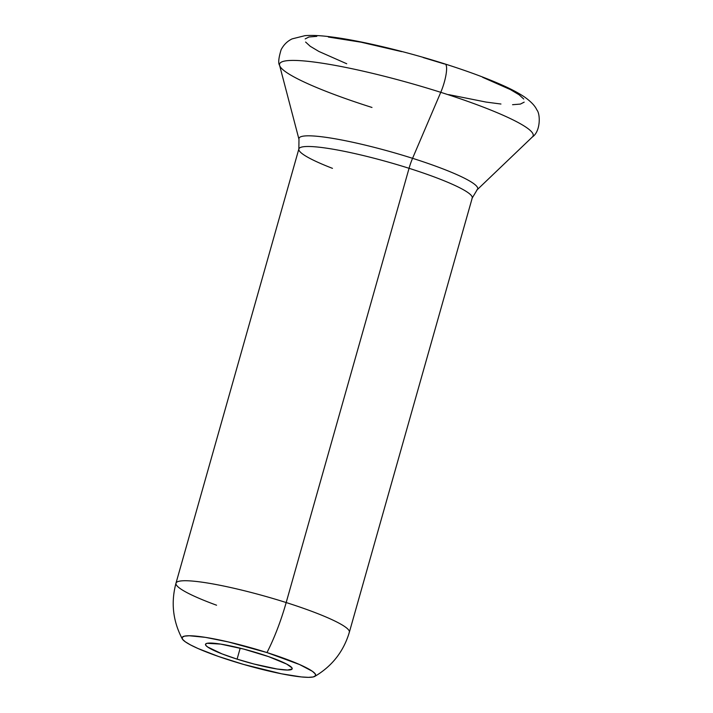 <?xml version="1.0" encoding="UTF-8"?>
<svg xmlns="http://www.w3.org/2000/svg" width="713" height="713" viewBox="0 0 713 713"><rect width="100%" height="100%" fill="white"/><g stroke="black" fill="none" stroke-linecap="round" stroke-linejoin="round"><path stroke-width="1.07" d="M260.601 653.964A45.044 5.856 15.8 0 1 292.187 668.812A45.044 5.856 15.8 0 1 237.09 659.142L240.192 648.188L237.09 659.142L222.01 653.874L207.608 646.976L205.781 645.301L205.611 644.062L207.1 643.304L220.665 644.097L243.73 649.088L268.525 656.602L286.679 664.088L291.92 667.796L292.089 669.035L287.499 670.051L277.027 668.999L253.962 664.008L237.09 659.142A45.044 5.856 15.8 0 1 205.504 644.285A45.044 5.856 15.8 0 1 260.601 653.964M471.961 198.535A90.088 11.711 -164.2 0 0 409.057 168.304A20.472 4.777 107.6 0 1 412.569 158.313A92.868 12.068 15.8 0 1 476.774 190.059M216.565 605.212A90.088 11.711 15.8 0 1 175.986 583.189A90.088 11.711 15.8 0 1 286.18 602.547A73.706 17.21 107.6 0 1 266.965 652.564A69.419 9.019 15.8 0 1 314.522 676.539A69.419 9.019 15.8 0 1 230.736 660.541A69.419 9.019 15.8 0 1 182.02 638.126A69.419 9.019 15.8 0 1 266.965 652.564A73.706 17.21 -72.4 0 0 286.18 602.547A90.088 11.711 -164.2 0 0 176.254 582.655M371.981 107.458A131.762 17.121 15.8 0 1 279.541 64.197A131.762 17.121 15.8 0 1 440.759 92.325L412.569 158.313L440.759 92.325A131.762 17.121 -164.2 0 0 279.603 65.382L298.979 139.32A92.868 12.068 15.8 0 1 412.569 158.313A92.868 12.068 15.8 0 1 477.175 189.747L472.229 198A90.088 11.711 -164.2 0 0 409.057 168.304L286.18 602.547L409.057 168.304A90.088 11.711 -164.2 0 0 298.863 148.946L175.986 583.189C170.799 602.574 172.903 621.148 182.278 638.901M279.603 65.382C278.07 63.261 278.587 58.02 281.136 49.678C283.747 44.705 287.419 41.113 292.134 38.876L305.03 35.65C312.169 35.142 320.743 35.543 330.761 36.862C359.691 40.409 405.073 51.256 445.108 64.001C468.423 71.416 487.977 78.68 503.761 85.81C512.166 89.588 519.126 93.341 524.643 97.066C531.042 101.656 535.106 105.934 536.844 109.9C540.516 113.973 540.65 131.424 532.424 136.923A131.762 17.121 -164.2 0 0 440.759 92.325A20.472 4.777 -72.4 0 0 445.215 64.036A20.472 4.777 107.6 0 1 440.759 92.325A131.762 17.121 15.8 0 1 531.862 137.368M346.714 63.751L318.871 51.443L310.235 46.283L305.61 42.049M305.182 38.912L308.961 36.987L316.795 36.354M328.399 37.04L360.974 42.183L401.722 51.648M423.246 57.566L444.449 63.983M482.639 77.316L510.481 89.624L519.117 94.784L523.734 99.018M524.171 102.155L520.392 104.08L512.558 104.713M500.954 104.027L486.034 102.066L448.655 94.615M349.085 632.779A90.088 11.711 -164.2 0 0 286.18 602.547A90.088 11.711 15.8 0 1 349.352 632.244L472.229 198M266.965 652.564L228.169 641.896L205.424 637.36L189.284 635.755L184.515 636.139L182.216 637.306L182.475 639.213L185.291 641.789L190.549 644.935L198.045 648.527L218.526 656.477L243.632 664.445L281.528 673.803L301.358 676.94L308.417 677.35L313.185 676.967L315.485 675.799L315.217 673.883L312.41 671.307L299.656 664.578L266.965 652.564M298.934 138.491A92.868 12.068 15.8 0 1 412.569 158.313A20.472 4.777 -72.4 0 0 409.057 168.304A90.088 11.711 -164.2 0 0 299.13 148.411A90.088 11.711 -164.2 0 0 332.472 168.348M532.424 136.923L477.175 189.747M314.798 676.396C332.089 666.192 343.613 651.477 349.352 632.244M298.863 148.946L298.979 139.32"/></g></svg>
